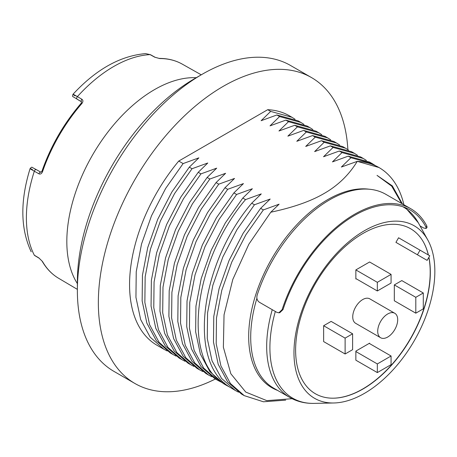 <?xml version="1.0" encoding="UTF-8"?>
<svg xmlns="http://www.w3.org/2000/svg" width="457" height="457" viewBox="0 0 457 457"><rect width="100%" height="100%" fill="white"/><g stroke="black" fill="none" stroke-linecap="round" stroke-linejoin="round"><path stroke-width="0.69" d="M283.02 309.578A111.262 64.237 -60 0 1 410.112 209.969A111.262 64.237 -60 0 1 425.941 227.066L426.872 226.095A112.679 65.054 120 0 0 410.82 208.746L385.845 194.328A112.679 65.054 120 0 0 257.12 295.262C256.417 298.324 257.171 300.66 259.382 302.254L276.862 312.348L278.85 312.794L282.095 309.68L283.02 309.578L279.775 312.691L278.85 312.794M410.82 208.746A112.679 65.054 120 0 0 282.095 309.68M426.872 226.095L427.021 227.529L426.095 228.494L425.941 227.066M420.046 225.918L423.685 228.014L426.095 228.494M369.079 189.209A111.799 64.551 120 0 0 289.127 233.521A111.799 64.551 120 0 0 248.682 336.529A111.799 64.551 120 0 0 277.576 390.404M402.406 203.885L392.334 185.896L377.036 175.385L391.712 186.17L401.646 203.451M403.908 204.753A132.456 76.473 120 0 0 378.979 167.525A132.456 76.473 120 0 0 357.237 161.378C349.011 174.86 337.929 185.588 323.99 193.551C310.754 201.286 293.023 207.507 270.79 212.214L279.107 204.188L263.358 209.912L245.883 234.789L231.768 262.084L221.782 290.332L216.487 318.015L216.19 343.67L220.92 365.903L230.442 383.543L244.255 395.636L263.449 401.783L285.699 400.132M217.509 380.195L214.79 378.625L200.977 366.531L191.454 348.891L186.724 326.658L187.022 301.003L192.317 273.32L202.297 245.072L216.418 217.778L233.893 192.9L236.606 194.465L219.132 219.349L205.016 246.637L195.03 274.886L189.741 302.574L189.444 328.223L194.168 350.456L203.691 368.096L217.509 380.195L220.68 381.863M233.893 192.9L243.444 183.594L227.689 189.318L210.214 214.196L196.099 241.49L186.113 269.739L180.823 297.427L180.526 323.076L185.256 345.309L194.773 362.949L208.592 375.048L211.762 376.717M208.592 375.048L205.873 373.478L192.06 361.384L182.537 343.744L177.807 321.505L178.104 295.856L183.4 268.168L193.38 239.919L207.501 212.631L224.975 187.753L227.689 189.318M224.975 187.753L234.527 178.447L218.772 184.171L201.297 209.049L187.181 236.343L177.196 264.592L171.906 292.274L171.609 317.929L176.339 340.162L185.856 357.802L199.675 369.896L202.845 371.57M199.675 369.896L196.956 368.331L183.143 356.232L173.62 338.597L168.89 316.358L169.193 290.709L174.483 263.021L184.468 234.772L198.584 207.484L216.058 182.606L218.772 184.171M216.058 182.606L225.609 173.3L209.86 179.024L192.38 203.902L178.264 231.196L168.279 259.445L162.989 287.127L162.692 312.782L167.422 335.015L176.945 352.655L190.758 364.749L193.928 366.417M188.038 363.184L174.226 351.085L164.703 333.444L159.973 311.211L160.276 285.562L165.565 257.874L175.551 229.625L189.666 202.337L207.141 177.453L209.86 179.024M207.141 177.453L216.692 168.153L200.943 173.877L183.468 198.755L169.347 226.044L159.367 254.292L154.072 281.98L153.775 307.63L158.505 329.868L168.027 347.503L181.84 359.602L185.011 361.27M181.84 359.602L179.127 358.037L165.308 345.938L155.786 328.297L151.061 306.064L151.358 280.415L156.648 252.727L166.634 224.478L180.749 197.184L198.224 172.306L200.943 173.877M198.224 172.306L207.775 163.006L192.026 168.73L174.551 193.608L160.43 220.897L150.45 249.145L145.155 276.833L144.858 302.483L149.588 324.721L159.11 342.356L172.923 354.455L176.094 356.123M172.923 354.455L170.21 352.884L156.391 340.791L146.874 323.15L142.144 300.917L142.441 275.263L147.731 247.58L157.716 219.331L171.832 192.037L189.307 167.159L192.026 168.73M189.307 167.159L198.858 157.854L183.108 163.577L165.634 188.461L151.513 215.75L141.533 243.998L136.237 271.687L135.94 297.336L140.67 319.569L150.193 337.209L164.006 349.308L167.176 350.976M164.006 349.308L157.002 345.264A132.456 76.473 -60 0 1 178.744 161.058L183.108 163.577M178.744 161.058L267.716 109.691L270.675 111.399L261.124 120.705L276.879 114.981L279.593 116.546L270.041 125.852L285.796 120.128L288.51 121.693L278.959 130.999L294.714 125.275L297.427 126.846L287.876 136.146L303.625 130.422L306.344 131.993L296.793 141.299L312.542 135.575L315.261 137.14L305.71 146.446L321.46 140.722L324.179 142.287L314.627 151.593L330.377 145.869L333.096 147.434L323.545 156.74L339.294 151.016L342.007 152.587L332.462 161.887L348.211 156.163L350.925 157.734L341.379 167.034L357.237 161.378M244.255 395.636L241.542 394.071L227.729 381.972L218.206 364.332L213.476 342.099L213.773 316.45L219.063 288.761L229.048 260.513L243.164 233.224L260.644 208.341L263.358 209.912M260.644 208.341L270.19 199.041L254.44 204.765L236.966 229.643L222.85 256.931L212.865 285.185L207.575 312.868L207.272 338.517L212.002 360.756L221.525 378.396L235.338 390.489L238.508 392.157M224.536 383.006L223.639 383.6L226.421 385.342L223.707 383.771L209.894 371.678L200.372 354.038L195.642 331.805L195.939 306.15L201.234 278.467L211.214 250.219L225.335 222.925L242.81 198.047L245.523 199.618L261.273 193.894L251.727 203.194L254.44 204.765M242.81 198.047L252.361 188.741L236.606 194.465M330.377 145.869L351.707 151.775L354.421 153.346L333.096 147.434M357.448 155.266L354.421 153.346M339.294 151.016L360.624 156.922L363.338 158.493L342.007 152.587M223.639 383.6C181.435 358.614 193.631 260.701 245.523 199.618M226.421 385.342L229.591 387.01M366.365 160.413L363.338 158.493M251.727 203.194C199.829 264.277 187.633 362.19 229.842 387.182L235.338 390.489M348.211 156.163L369.542 162.069L372.255 163.64L350.925 157.734M375.283 165.56L372.255 163.64M357.128 161.31L378.979 167.525M292.109 398.693L266.814 400.64L245.757 392.083L230.831 373.74L223.37 347.211L224.044 314.827L232.796 279.444L248.854 244.198L270.79 212.214M348.531 150.119L345.509 148.194L324.179 142.287M321.46 140.722L342.79 146.628L345.503 148.194M339.614 144.972L336.592 143.047L315.261 137.14M312.542 135.575L333.873 141.481L336.592 143.047M330.697 139.819L327.675 137.9L306.344 131.993M303.625 130.422L324.956 136.335L327.675 137.9M321.779 134.672L318.757 132.753L297.427 126.846M294.714 125.275L316.038 131.182L318.757 132.753M312.862 129.525L309.84 127.606L288.51 121.693M285.796 120.128L307.127 126.035L309.84 127.606M303.945 124.378L300.923 122.459L279.593 116.546M295.033 119.231L292.006 117.306L270.675 111.399M276.879 114.981L298.21 120.888L300.923 122.459M267.716 109.691A132.456 76.473 -60 0 1 289.458 115.838L292.006 117.306M134.929 383.497L113.947 371.387A176.608 101.968 -60 0 1 77.37 290.538A176.608 101.968 -60 0 1 202.251 74.234A176.608 101.968 -60 0 1 290.555 65.488L311.537 77.599A176.608 101.968 -60 0 0 175.442 124.915A176.608 101.968 -60 0 0 98.346 302.648A176.608 101.968 120 0 0 134.929 383.497A176.608 101.968 120 0 0 215.413 378.984M311.537 77.599A176.608 101.968 -60 0 1 347.874 149.668M77.37 281.883L77.37 290.538L77.37 281.883A166.011 95.85 -60 0 1 194.756 78.564L202.251 74.234M314.605 398.327A99.615 57.513 120 0 0 333.81 402.983A99.615 57.513 120 0 0 414.213 340.813A99.615 57.513 120 0 0 427.855 240.096A99.615 57.513 120 0 0 414.213 225.792A99.615 57.513 -60 0 0 314.605 283.3A99.615 57.513 -60 0 0 314.605 398.327M428.912 257.268A95.262 55 120 0 1 404.468 348.548A95.262 55 120 0 1 333.713 398.184A95.262 55 120 0 1 315.347 393.728A95.262 55 -60 0 1 315.347 283.728A95.262 55 -60 0 1 410.603 228.734A95.262 55 120 0 1 423.645 242.416A95.262 55 120 0 1 428.409 254.995M333.564 398.184A95.427 55.091 120 0 0 404.217 348.571A95.427 55.091 120 0 0 428.849 257.382M428.318 254.943A95.427 55.091 120 0 0 423.57 242.284M395.928 242.359L417.407 254.76L420.057 250.173L398.578 237.771L395.928 242.359L405.639 247.968M369.216 343.39L369.593 343.601L369.593 343.173L355.854 351.102L355.854 360.185L377.333 372.586L391.072 364.657L391.072 356.003L377.333 363.938L355.854 351.536M345.115 353.986L352.61 349.662L352.61 333.799L331.131 321.397L323.636 325.721L323.636 341.585L345.115 353.986L345.115 338.123L323.636 325.721M355.854 269.916L377.333 282.317L391.072 274.389L369.593 261.987L355.854 269.916L355.854 278.998L356.232 278.787M394.322 284.911L394.322 300.775L415.801 313.176L423.291 308.852L423.291 292.988L401.812 280.587L394.322 284.911L415.801 297.313L415.801 313.176M380.635 337.74L355.66 323.322A14.127 8.157 -60 0 1 352.735 316.855A14.127 8.157 -60 0 1 358.899 302.637A14.127 8.157 -60 0 1 369.787 298.849L394.768 313.268A14.127 8.157 -60 0 1 397.693 319.74A14.127 8.157 -60 0 1 391.523 333.958A14.127 8.157 -60 0 1 380.635 337.74A14.127 8.157 -60 0 1 377.711 331.274A14.127 8.157 -60 0 1 383.88 317.055A14.127 8.157 -60 0 1 394.768 313.268M417.407 254.76L427.124 260.37L429.769 255.783L420.057 250.173M369.593 343.601L391.072 356.003M377.333 363.938L377.333 372.586M352.61 333.799L345.115 338.123M355.854 278.57L377.333 290.972L391.072 283.037L391.072 274.389M377.333 290.972L377.333 282.317M415.801 297.313L423.291 292.988M34.561 255.469L39.131 258.199A1.765 1.005 -59.1 0 1 38.891 257.937L34.321 255.2A1.765 1.005 120.9 0 0 34.561 255.469L34.321 255.2A123.556 71.338 -60 0 1 34.321 171.221C29.471 168.467 28.854 167.908 32.453 169.536M75.005 95.839C71.789 93.531 72.589 93.794 77.393 96.61A123.556 71.338 -60 0 1 113.759 66.465A123.556 71.338 -60 0 1 150.125 54.623L154.774 57.216L159.693 58.553A1.765 1.365 89.8 0 0 159.145 58.405A1.765 1.365 89.8 0 1 159.145 58.405L155.123 57.291L150.473 54.697L145.623 53.612L150.125 54.623A1.765 1.005 -60.9 0 1 150.473 54.697M77.37 283.603A124.058 71.623 120 0 1 154.546 89.601A124.058 71.623 -60 0 1 196.247 77.701M145.623 53.612C120.305 55.811 96.101 69.361 73.011 94.262C72.457 95.896 72.469 96.707 73.057 96.701L81.54 101.82L81.175 103.259A1.765 0.463 -139 0 1 81.94 103.442C83.243 101.614 83.231 100.226 81.906 99.283L77.393 96.61A1.765 1.04 120.6 0 0 77.022 99.152A1.765 1.04 120.6 0 0 77.027 99.152L81.546 101.825A1.765 1.04 -59.4 0 1 81.54 101.82L81.54 101.82A1.765 1.04 -59.4 0 1 81.906 99.283M38.891 173.791A1.765 1.04 -60.6 0 1 40.901 172.203L36.337 169.633A1.765 1.04 -60.6 0 0 34.321 171.221L38.891 173.791C40.37 174.471 41.576 173.786 42.507 171.741A1.765 0.463 19 0 1 41.97 171.169C50.761 146.063 63.831 123.43 81.175 103.259M42.507 261.524A123.641 71.383 120 0 0 58.616 278.279C51.87 274.269 46.368 268.55 42.101 261.118L42.101 261.118A1.765 1.365 150.2 0 0 42.507 261.524L38.891 257.937M154.774 57.216A1.765 1.005 -60.9 0 1 155.123 57.291M41.97 171.169L40.901 172.203A1.765 1.04 -60.6 0 1 40.907 172.209L36.332 169.633A1.765 1.04 -60.6 0 1 36.337 169.633L32.224 167.416C31.939 166.908 31.23 167.302 30.093 168.599C20.074 201.046 20.439 228.78 31.196 251.807M333.81 402.983L314.073 403.388C305.15 403.571 297.033 401.583 289.721 397.419A111.262 64.237 -60 0 1 289.721 397.413L273.749 388.193A111.262 64.237 -60 0 1 250.704 337.26A111.262 64.237 -60 0 1 256.908 298.33M289.721 397.413A111.262 64.237 -60 0 1 266.682 346.48A111.262 64.237 -60 0 1 272.252 309.686M427.855 240.096L418.332 222.799A110.44 63.763 -60 0 0 403.211 206.941A110.44 63.763 120 0 0 402.92 206.775M275.343 311.474A110.44 63.763 120 0 0 292.777 398.224A110.44 63.763 -60 0 0 314.073 403.388M159.139 58.405C167.708 58.382 175.414 60.29 182.257 64.123A123.641 71.383 120 0 0 159.693 58.553M81.94 103.442A123.641 71.383 120 0 0 42.507 171.741M418.332 222.799L405.542 207.735M188.044 363.184L190.758 364.749M182.257 64.123L201.24 74.817M58.616 278.279L77.37 289.372M42.101 261.118L39.131 258.199"/></g></svg>
